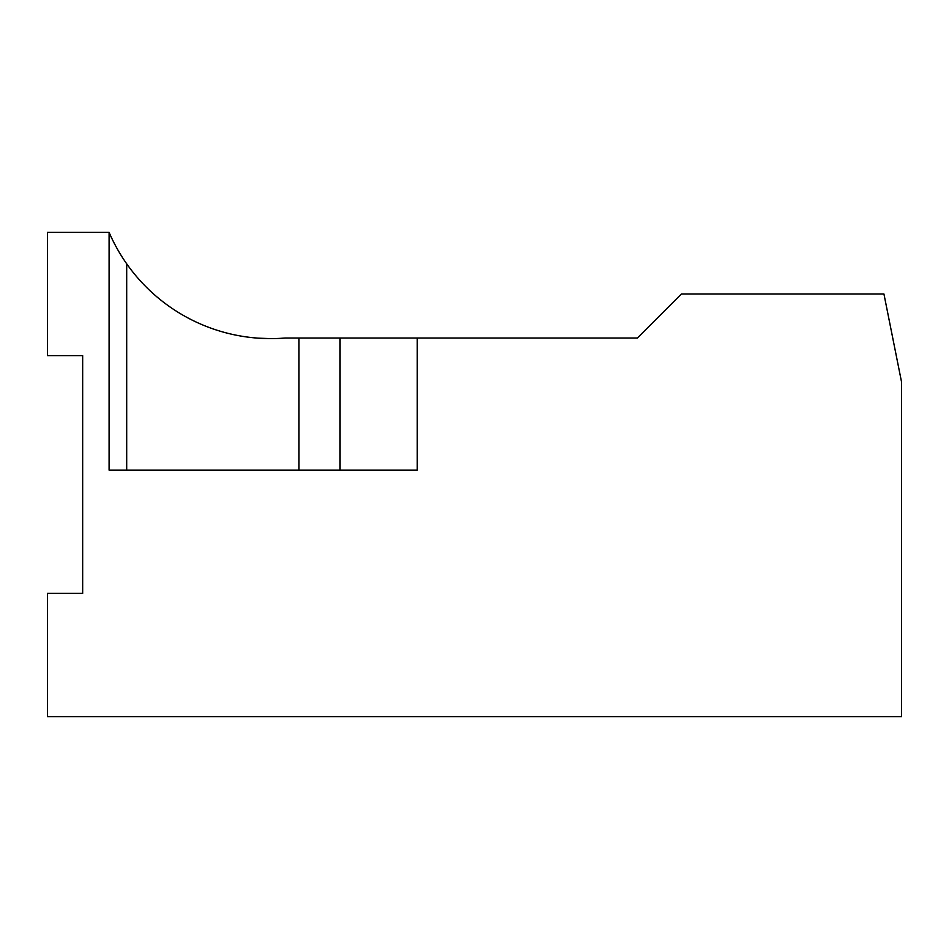 <?xml version="1.0" encoding="UTF-8"?>
<svg xmlns="http://www.w3.org/2000/svg" width="949" height="949" viewBox="0 0 949 949"><rect width="100%" height="100%" fill="white"/><g stroke="black" fill="none" stroke-linecap="round" stroke-linejoin="round"><path stroke-width="1.42" d="M82.67 443.681L82.67 355.626L47.45 355.626L47.45 232.363L109.088 232.363A176.099 176.099 0 0 0 285.186 338.022L280.252 338.354M109.088 232.363L109.088 470.099L417.263 470.099L417.263 338.022L637.396 338.022L681.418 294L883.934 294L901.55 382.044L901.55 716.637L47.45 716.637L47.45 593.374L82.67 593.374L82.67 355.626M236.764 470.099L126.692 470.099L126.692 263.81M270.714 338.615L257.95 338.152M257.808 338.141L250.548 337.453M242.315 336.302L247.464 337.073M254.024 337.82L257.737 338.129M417.263 338.022L285.186 338.022M340.074 470.099L340.074 338.022M298.982 470.099L298.982 338.022"/></g></svg>
